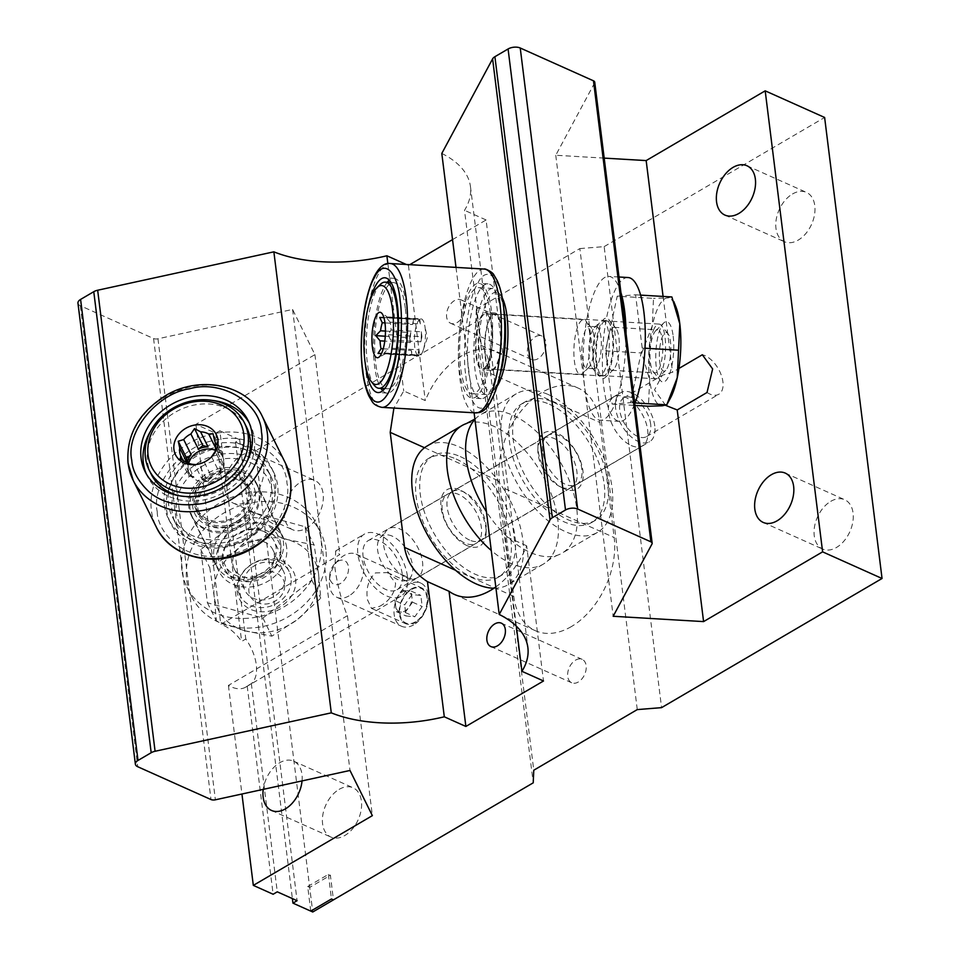 <?xml version="1.0" encoding="UTF-8"?>
<svg xmlns="http://www.w3.org/2000/svg" width="960" height="960" viewBox="0 0 960 960"><rect width="100%" height="100%" fill="white"/><g stroke="black" fill="none" stroke-linecap="round" stroke-linejoin="round"><path stroke-width="0.72" stroke-dasharray="4.8 3.6" d="M575.568 660.132A12.828 8.436 114.1 0 1 582.18 659.364A12.828 8.436 114.1 0 1 586.008 670.02A12.828 8.436 114.1 0 1 578.304 682.008A12.828 8.436 114.1 0 1 571.692 682.776A12.828 8.436 114.1 0 1 567.864 672.12A12.828 8.436 114.1 0 1 575.568 660.132M457.2 322.488A12.828 8.436 -65.9 0 0 464.916 310.5A12.828 8.436 -65.9 0 0 461.088 299.844A12.828 8.436 -65.9 0 0 454.476 300.6A12.828 8.436 -65.9 0 0 446.76 312.588A12.828 8.436 -65.9 0 0 450.6 323.244A12.828 8.436 -65.9 0 0 457.2 322.488M535.296 336.804A12.828 8.436 114.1 0 1 541.908 336.036A12.828 8.436 114.1 0 1 545.736 346.692A12.828 8.436 114.1 0 1 538.032 358.68A12.828 8.436 114.1 0 1 531.42 359.448A12.828 8.436 114.1 0 1 527.592 348.792A12.828 8.436 114.1 0 1 535.296 336.804M379.632 606.336C389.496 600.984 394.824 593.268 395.604 583.164L387.468 572.592L375.468 572.904C368.436 579.528 365.772 588.456 367.452 599.652L371.448 608.364L379.632 606.336M411.336 588.972A19.596 12.888 114.1 0 1 421.428 587.808A19.596 12.888 114.1 0 1 427.296 604.092A19.596 12.888 114.1 0 1 415.5 622.416A19.596 12.888 114.1 0 1 405.408 623.58A19.596 12.888 114.1 0 1 399.552 607.296A19.596 12.888 114.1 0 1 411.336 588.972M442.272 510A28.452 15.756 -120.4 0 1 447.444 494.208A28.452 15.756 -120.4 0 1 467.712 500.808A28.452 15.756 -120.4 0 1 481.392 527.532A28.452 15.756 -120.4 0 1 476.208 543.312A28.452 15.756 -120.4 0 1 455.94 536.712A28.452 15.756 -120.4 0 1 442.272 510M402.204 573.912A28.452 15.756 59.6 0 0 388.536 547.2A28.452 15.756 59.6 0 0 368.256 540.6A28.452 15.756 59.6 0 0 363.084 556.392A28.452 15.756 59.6 0 0 376.752 583.104A28.452 15.756 59.6 0 0 397.032 589.704A28.452 15.756 59.6 0 0 402.204 573.912M347.448 615.672L228.408 685.416A36.024 19.944 59.6 0 0 245.592 687.192A36.024 19.944 59.6 0 0 247.2 686.052L251.34 683.628A36.024 19.944 59.6 0 0 256.284 664.776A36.024 19.944 59.6 0 0 245.784 639.012L241.644 641.436A36.024 19.944 59.6 0 0 220.8 624.336L339.84 554.592L335.7 550.908L334.92 567.516C336.348 580.992 342.852 605.976 347.448 615.672L372.36 815.64M407.412 576.24A36.024 19.944 59.6 0 0 390.096 542.424A36.024 19.944 59.6 0 0 364.44 534.072A36.024 19.944 59.6 0 0 357.888 554.064A36.024 19.944 59.6 0 0 375.192 587.88A36.024 19.944 59.6 0 0 400.848 596.232A36.024 19.944 59.6 0 0 407.412 576.24M654.768 425.952A28.452 15.756 59.6 0 0 641.088 399.24A28.452 15.756 59.6 0 0 620.82 392.64A28.452 15.756 59.6 0 0 615.648 408.432A28.452 15.756 59.6 0 0 629.316 435.144A28.452 15.756 59.6 0 0 649.596 441.744A28.452 15.756 59.6 0 0 654.768 425.952M542.676 451.188A28.452 15.756 -120.4 0 1 547.848 435.396A28.452 15.756 -120.4 0 1 568.116 441.996A28.452 15.756 -120.4 0 1 581.796 468.708A28.452 15.756 -120.4 0 1 576.612 484.5A28.452 15.756 -120.4 0 1 556.344 477.9A28.452 15.756 -120.4 0 1 542.676 451.188M665.616 405.36L654.54 389.892L662.244 375.3L672.516 372.216L678.924 368.472M707.028 392.496A22.476 12.444 59.6 0 0 718.812 394.26A22.476 12.444 59.6 0 0 722.904 381.792A22.476 12.444 59.6 0 0 702.336 354.756M650.652 424.116A22.476 12.444 59.6 0 0 639.852 403.008A22.476 12.444 59.6 0 0 623.844 397.8A22.476 12.444 59.6 0 0 619.752 410.268A22.476 12.444 59.6 0 0 630.552 431.376A22.476 12.444 59.6 0 0 646.572 436.584A22.476 12.444 59.6 0 0 650.652 424.116M188.808 507.144A36.384 30.792 153.7 0 1 215.088 469.848A36.384 30.792 153.7 0 1 256.548 483.336A36.384 30.792 153.7 0 1 259.092 491.82A36.384 30.792 153.7 0 1 232.8 529.104A36.384 30.792 153.7 0 1 191.34 515.616A36.384 30.792 153.7 0 1 188.808 507.144M286.644 547.5A36.384 30.792 -26.3 0 0 284.112 539.016A36.384 30.792 -26.3 0 0 242.652 525.528A36.384 30.792 -26.3 0 0 216.372 562.824A36.384 30.792 -26.3 0 0 218.904 571.296A36.384 30.792 -26.3 0 0 260.364 584.784A36.384 30.792 -26.3 0 0 286.644 547.5M485.46 356.136A27.732 8.112 93.4 0 1 486.876 327.972A27.732 8.112 93.4 0 1 494.808 314.064A27.732 8.112 93.4 0 1 500.904 327.372A27.732 8.112 93.4 0 1 499.488 355.536A27.732 8.112 93.4 0 1 491.544 369.444A27.732 8.112 93.4 0 1 485.46 356.136M612.3 333.936A27.732 8.112 -86.6 0 0 606.216 320.628A27.732 8.112 -86.6 0 0 598.272 334.524A27.732 8.112 -86.6 0 0 596.856 362.688A27.732 8.112 -86.6 0 0 602.952 375.996A27.732 8.112 -86.6 0 0 610.896 362.1A27.732 8.112 -86.6 0 0 612.3 333.936M792.504 193.992A27.012 17.772 114.1 0 1 806.424 192.384A27.012 17.772 114.1 0 1 814.5 214.836A27.012 17.772 114.1 0 1 798.252 240.084A27.012 17.772 114.1 0 1 784.332 241.692A27.012 17.772 114.1 0 1 776.256 219.24A27.012 17.772 114.1 0 1 792.504 193.992M830.784 501.336A27.012 17.772 114.1 0 1 844.704 499.728A27.012 17.772 114.1 0 1 852.78 522.18A27.012 17.772 114.1 0 1 836.532 547.44A27.012 17.772 114.1 0 1 822.612 549.036A27.012 17.772 114.1 0 1 814.536 526.584A27.012 17.772 114.1 0 1 830.784 501.336M300.84 482.028A27.012 17.772 114.1 0 1 314.76 480.42A27.012 17.772 114.1 0 1 322.836 502.872A27.012 17.772 114.1 0 1 306.588 528.132A27.012 17.772 114.1 0 1 292.668 529.728A27.012 17.772 114.1 0 1 284.592 507.288A27.012 17.772 114.1 0 1 300.84 482.028M247.152 501.516A27.012 17.772 -65.9 0 0 263.4 476.256A27.012 17.772 -65.9 0 0 255.324 453.804A27.012 17.772 -65.9 0 0 241.416 455.412A27.012 17.772 -65.9 0 0 225.156 480.66A27.012 17.772 -65.9 0 0 233.244 503.112A27.012 17.772 -65.9 0 0 247.152 501.516M339.12 789.372A27.012 17.772 114.1 0 1 353.04 787.764A27.012 17.772 114.1 0 1 361.116 810.216A27.012 17.772 114.1 0 1 344.868 835.476A27.012 17.772 114.1 0 1 330.948 837.084A27.012 17.772 114.1 0 1 322.872 814.632A27.012 17.772 114.1 0 1 339.12 789.372M302.04 780.912A27.012 17.772 -65.9 0 0 293.604 761.148A27.012 17.772 -65.9 0 0 279.696 762.756A27.012 17.772 -65.9 0 0 263.232 789.372M571.392 626.568A69.876 45.96 114.1 0 1 535.404 630.72A69.876 45.96 114.1 0 1 513.768 596.352L499.428 481.284A69.876 45.96 114.1 0 1 522.684 409.068A69.876 45.96 114.1 0 1 578.196 388.104A69.876 45.96 114.1 0 1 599.832 422.46L614.172 537.528A69.876 45.96 114.1 0 1 571.392 626.568M495.804 586.944A69.876 45.96 -65.9 0 0 526.668 545.808L543.504 680.976M452.532 239.616L486.084 219.96L502.92 355.116A69.876 45.96 -65.9 0 0 497.376 351.9A69.876 45.96 -65.9 0 0 425.28 400.596L403.716 390.936L393.912 408.072M406.284 264.468L408.444 265.44L409.752 264.672M408.444 265.44L425.28 400.596M516.312 626.148L505.104 536.148C507.048 519.408 506.988 503.556 504.948 488.604L490.608 373.536C489.036 359.34 485.952 349.98 481.344 345.456L464.508 210.3A116.988 59.736 -7.1 0 0 470.46 186.624L527.88 647.64M441.804 153.444A116.988 59.736 -7.1 0 1 470.46 186.624M456 267.396L474.108 412.788M663.084 296.436L672.516 372.216M77.952 303.156A8.64 4.416 172.9 0 0 80.316 305.724L153.564 338.52A4.608 2.352 172.9 0 0 157.956 338.784L292.572 309.444L314.928 354.624L195.9 424.368L215.712 433.236L219.852 430.812L245.784 639.012M215.712 433.236L241.644 641.436M247.2 686.052L273.132 894.252M251.34 683.628L277.272 891.828M228.408 685.416L241.944 794.016M195.9 424.368L220.8 624.336M314.928 354.624L339.84 554.592M219.852 430.812L239.652 439.68L235.512 442.104L255.324 450.984L475.8 321.816L476.34 309.216L533.76 770.232M476.34 309.216L579.84 248.58L637.272 709.596M387.864 263.676L403.716 390.936M255.324 450.984L312.744 912L309.684 887.412L330.384 875.28L333.456 899.868M475.8 321.816L533.22 782.832M579.84 248.58L604.152 246.624L661.572 707.64M604.152 246.624L824.628 117.468M604.188 158.112L555.756 155.256L594.564 83.004A4.608 2.352 172.9 0 0 594.732 82.176M555.756 155.256L613.176 616.272M235.512 442.104L292.38 898.596M239.652 439.68L297.084 900.696M292.572 309.444L349.992 770.46M486.084 219.96L464.508 210.3M526.668 545.808L505.104 536.148M481.344 345.456L502.92 355.116M310.764 911.112L307.704 886.524L309.684 887.412M307.704 886.524L328.404 874.392L330.384 875.28M328.404 874.392L331.464 898.98M466.416 423.552A80.328 44.484 -120.4 0 1 494.016 426.36A80.328 44.484 -120.4 0 1 550.524 492.084A80.328 44.484 -120.4 0 1 547.128 561.324A80.328 44.484 -120.4 0 1 543.156 564.216A80.328 44.484 -120.4 0 1 511.092 563.436A80.328 44.484 -120.4 0 1 491.256 550.476M466.944 545.58A32.568 18.036 -120.4 0 1 441.096 507.768A32.568 18.036 -120.4 0 1 460.02 490.008A32.568 18.036 -120.4 0 1 461.544 490.752A32.568 18.036 -120.4 0 1 486.132 532.704A32.568 18.036 -120.4 0 1 466.944 545.58M469.596 540.072A28.236 15.636 -120.4 0 1 449.196 515.556A28.236 15.636 -120.4 0 1 452.316 491.604A28.236 15.636 -120.4 0 1 463.584 491.88A28.236 15.636 -120.4 0 1 464.904 492.528A28.236 15.636 -120.4 0 1 486.228 528.912A28.236 15.636 -120.4 0 1 480.864 540.336A28.236 15.636 -120.4 0 1 469.596 540.072M460.308 456.6A68.868 38.148 -120.4 0 1 510.048 516.384A68.868 38.148 -120.4 0 1 502.44 574.788A68.868 38.148 -120.4 0 1 474.948 574.128A68.868 38.148 -120.4 0 1 425.208 514.356A68.868 38.148 -120.4 0 1 432.816 455.94A68.868 38.148 -120.4 0 1 460.308 456.6M456.168 459.036A68.868 38.148 -120.4 0 1 505.908 518.808A68.868 38.148 -120.4 0 1 498.3 577.224A68.868 38.148 -120.4 0 1 470.808 576.564A68.868 38.148 -120.4 0 1 421.068 516.78A68.868 38.148 -120.4 0 1 428.676 458.376A68.868 38.148 -120.4 0 1 456.168 459.036M427.02 446.064A80.328 44.484 -120.4 0 1 459.084 446.832A80.328 44.484 -120.4 0 1 517.104 516.552A80.328 44.484 -120.4 0 1 508.224 584.676A80.328 44.484 -120.4 0 1 493.968 588.228M474.924 419.376A80.328 44.484 -120.4 0 1 476.928 417.384A80.328 44.484 -120.4 0 1 480.9 414.504A80.328 44.484 -120.4 0 1 512.964 415.272A80.328 44.484 -120.4 0 1 570.972 484.992A80.328 44.484 -120.4 0 1 562.104 553.116A80.328 44.484 -120.4 0 1 557.652 555.168A80.328 44.484 -120.4 0 1 530.04 552.348A80.328 44.484 -120.4 0 1 486.42 511.668M548.316 394.56A80.328 44.484 -120.4 0 1 606.324 464.28A80.328 44.484 -120.4 0 1 597.456 532.404A80.328 44.484 -120.4 0 1 565.392 531.636A80.328 44.484 -120.4 0 1 507.372 461.916A80.328 44.484 -120.4 0 1 516.252 393.792A80.328 44.484 -120.4 0 1 548.316 394.56M553.26 402.156A68.868 38.148 -120.4 0 1 603 461.928A68.868 38.148 -120.4 0 1 595.392 520.344A68.868 38.148 -120.4 0 1 567.9 519.684A68.868 38.148 -120.4 0 1 518.16 459.9A68.868 38.148 -120.4 0 1 525.768 401.496A68.868 38.148 -120.4 0 1 553.26 402.156M549.528 404.328A68.868 38.148 -120.4 0 1 599.268 464.112A68.868 38.148 -120.4 0 1 591.66 522.516A68.868 38.148 -120.4 0 1 564.168 521.856A68.868 38.148 -120.4 0 1 514.428 462.084A68.868 38.148 -120.4 0 1 522.036 403.668A68.868 38.148 -120.4 0 1 549.528 404.328M564.036 488.7A32.568 18.036 -120.4 0 1 562.512 487.956A32.568 18.036 -120.4 0 1 537.936 446.004A32.568 18.036 -120.4 0 1 557.112 433.128A32.568 18.036 -120.4 0 1 582.96 470.94A32.568 18.036 -120.4 0 1 564.036 488.7M560.472 486.828A28.236 15.636 -120.4 0 1 559.152 486.192A28.236 15.636 -120.4 0 1 537.84 449.796A28.236 15.636 -120.4 0 1 543.192 438.372A28.236 15.636 -120.4 0 1 554.472 438.636A28.236 15.636 -120.4 0 1 574.86 463.152A28.236 15.636 -120.4 0 1 571.74 487.104A28.236 15.636 -120.4 0 1 560.472 486.828M631.188 445.512A28.368 15.708 59.6 0 0 642.504 445.788A28.368 15.708 59.6 0 0 647.676 430.044A28.368 15.708 59.6 0 0 625.152 397.116A28.368 15.708 59.6 0 0 613.836 396.84A28.368 15.708 59.6 0 0 608.676 412.584A28.368 15.708 59.6 0 0 631.188 445.512M392.376 536.196A25.404 14.064 59.6 0 0 380.28 537.576A25.404 14.064 59.6 0 0 377.616 550.056A25.404 14.064 59.6 0 0 397.776 579.54A25.404 14.064 59.6 0 0 405.54 580.704A25.404 14.064 59.6 0 0 412.536 565.692A25.404 14.064 59.6 0 0 392.376 536.196M406.032 577.416A28.368 15.708 59.6 0 0 414.708 578.712A28.368 15.708 59.6 0 0 417.36 577.692A28.368 15.708 59.6 0 0 420.492 553.632A28.368 15.708 59.6 0 0 400.008 529.02A28.368 15.708 59.6 0 0 388.68 528.744A28.368 15.708 59.6 0 0 386.496 530.556A28.368 15.708 59.6 0 0 386.448 555.108A28.368 15.708 59.6 0 0 406.032 577.416M394.968 600.552L395.664 606.096A11.256 7.404 -65.9 0 0 400.74 612.048A11.256 7.404 -65.9 0 0 408.828 607.308A11.256 7.404 -65.9 0 0 411.84 596.616A11.256 7.404 -65.9 0 0 406.752 590.676L411.144 591.072L412.524 602.172L405.132 612.444L396.36 611.64L395.664 606.096A11.256 7.404 114.1 0 1 398.676 595.404L402.372 590.268L406.752 590.676A11.256 7.404 -65.9 0 0 398.676 595.404L394.968 600.552L404.652 604.884L412.044 594.6L420.816 595.404L422.196 606.504L414.804 616.776L406.032 615.972L404.652 604.884M337.764 561.372A12.948 8.52 114.1 0 1 348.444 566.964A12.948 8.52 114.1 0 1 340.512 583.464A12.948 8.52 114.1 0 1 329.772 575.136A12.948 8.52 114.1 0 1 334.932 563.616A12.948 8.52 114.1 0 1 337.764 561.372M348.996 595.872A23.628 15.54 114.1 0 1 336.816 597.276A23.628 15.54 114.1 0 1 329.388 580.668A23.628 15.54 114.1 0 1 338.808 559.644A23.628 15.54 114.1 0 1 343.968 555.54A23.628 15.54 114.1 0 1 356.136 554.136A23.628 15.54 114.1 0 1 363.204 573.78A23.628 15.54 114.1 0 1 348.996 595.872M413.664 624.84A23.628 15.54 114.1 0 1 401.484 626.232A23.628 15.54 114.1 0 1 394.428 606.6A23.628 15.54 114.1 0 1 408.636 584.508A23.628 15.54 114.1 0 1 420.804 583.104A23.628 15.54 114.1 0 1 427.872 602.748A23.628 15.54 114.1 0 1 413.664 624.84M415.428 621.816A18.9 12.432 114.1 0 1 399.84 613.644A18.9 12.432 114.1 0 1 411.42 589.56A18.9 12.432 114.1 0 1 427.008 597.732A18.9 12.432 114.1 0 1 415.428 621.816M402.372 590.268L412.044 594.6M396.36 611.64L406.032 615.972M405.132 612.444L414.804 616.776M412.524 602.172L422.196 606.504M411.144 591.072L420.816 595.404M596.16 363.996A30.252 8.856 -86.6 0 0 605.592 377.232A30.252 8.856 -86.6 0 0 613.008 332.628A30.252 8.856 -86.6 0 0 608.976 319.716A30.252 8.856 -86.6 0 0 598.68 329.4A30.252 8.856 -86.6 0 0 596.16 363.996M606.924 359.964A21.528 6.3 -86.6 0 0 611.652 370.296A21.528 6.3 -86.6 0 0 613.632 369.372A21.528 6.3 -86.6 0 0 618.912 337.644A21.528 6.3 -86.6 0 0 616.044 328.464A21.528 6.3 -86.6 0 0 614.184 327.312A21.528 6.3 -86.6 0 0 608.016 338.1A21.528 6.3 -86.6 0 0 606.924 359.964M673.176 336.168A30.252 8.856 93.4 0 1 670.644 370.776A30.252 8.856 93.4 0 1 660.348 380.448A30.252 8.856 93.4 0 1 656.328 367.548A30.252 8.856 93.4 0 1 663.744 322.944A30.252 8.856 93.4 0 1 673.176 336.168M662.412 340.2A21.528 6.3 93.4 0 1 661.308 362.064A21.528 6.3 93.4 0 1 655.152 372.852A21.528 6.3 93.4 0 1 653.292 371.712A21.528 6.3 93.4 0 1 650.424 362.532A21.528 6.3 93.4 0 1 655.692 330.792A21.528 6.3 93.4 0 1 657.684 329.88A21.528 6.3 93.4 0 1 662.412 340.2M628.068 277.536A72.036 21.084 -86.6 0 0 607.452 313.644A72.036 21.084 -86.6 0 0 603.78 386.796A72.036 21.084 -86.6 0 0 619.596 421.368A72.036 21.084 -86.6 0 0 634.776 403.692M626.04 333.54A72.036 21.084 93.4 0 1 600.348 420.228A72.036 21.084 93.4 0 1 584.52 385.656A72.036 21.084 93.4 0 1 588.192 312.516A72.036 21.084 93.4 0 1 608.82 276.396A72.036 21.084 93.4 0 1 620.952 292.644M617.208 296.208L635.568 294.816L642.192 348.048L630.468 402.684L612.108 404.076L605.472 350.844L617.208 296.208L653.508 298.356L652.26 325.932L641.784 352.98L649.704 379.872L648.42 406.212M605.472 350.844L641.784 352.98M612.108 404.076L634.992 405.42M630.468 402.684L635.064 402.948M642.192 348.048L645.012 348.216M635.568 294.816L640.596 295.116M671.868 296.952L667.296 297.924L653.508 298.356M670.428 398.088A54.036 15.816 93.4 0 1 662.196 405.792A54.036 15.816 93.4 0 1 649.704 379.872A54.036 15.816 93.4 0 1 652.26 325.932A54.036 15.816 93.4 0 1 667.296 297.924A54.036 15.816 93.4 0 1 675.816 306.612M222.276 561.528A30.252 25.608 -26.3 0 0 254.724 580.98A30.252 25.608 -26.3 0 0 280.728 548.784A30.252 25.608 -26.3 0 0 248.292 529.344A30.252 25.608 -26.3 0 0 222.276 561.528M232.776 563.856A21.528 18.228 -26.3 0 0 234.276 568.872A21.528 18.228 -26.3 0 0 258.804 576.852A21.528 18.228 -26.3 0 0 274.356 554.796A21.528 18.228 -26.3 0 0 272.856 549.78A21.528 18.228 -26.3 0 0 248.328 541.8A21.528 18.228 -26.3 0 0 232.776 563.856M295.62 578.868A30.252 25.608 153.7 0 1 269.604 611.052A30.252 25.608 153.7 0 1 237.168 591.6A30.252 25.608 153.7 0 1 263.172 559.416A30.252 25.608 153.7 0 1 295.62 578.868M285.12 576.54A21.528 18.228 153.7 0 1 269.568 598.596A21.528 18.228 153.7 0 1 245.04 590.616A21.528 18.228 153.7 0 1 243.54 585.6A21.528 18.228 153.7 0 1 259.092 563.544A21.528 18.228 153.7 0 1 283.62 571.524A21.528 18.228 153.7 0 1 285.12 576.54M325.848 549.612A72.036 60.984 -26.3 0 0 320.832 532.824A72.036 60.984 -26.3 0 0 238.74 506.112A72.036 60.984 -26.3 0 0 186.684 579.948A72.036 60.984 -26.3 0 0 191.7 596.736A72.036 60.984 -26.3 0 0 273.804 623.448A72.036 60.984 -26.3 0 0 325.848 549.612M181.92 570.324A72.036 60.984 153.7 0 1 233.976 496.488A72.036 60.984 153.7 0 1 316.068 523.2A72.036 60.984 153.7 0 1 321.084 539.988A72.036 60.984 153.7 0 1 269.04 613.824A72.036 60.984 153.7 0 1 186.936 587.112A72.036 60.984 153.7 0 1 181.92 570.324M249.636 511.548L305.136 526.788L311.772 580.02L262.896 618.012L207.396 602.772L200.772 549.54L249.636 511.548L258.624 529.692L235.32 550.992L209.748 567.684L214.2 596.604L216.384 620.928L245.268 630.852L271.884 636.168L297.456 619.476L320.76 598.176L318.576 573.864L314.124 544.944L287.508 539.616L258.624 529.692M200.772 549.54L209.748 567.684M207.396 602.772L216.384 620.928M262.896 618.012L271.884 636.168M311.772 580.02L320.76 598.176M305.136 526.788L314.124 544.944M245.268 630.852A54.036 45.744 153.7 0 1 214.2 596.604A54.036 45.744 153.7 0 1 235.32 550.992A54.036 45.744 153.7 0 1 287.508 539.616A54.036 45.744 153.7 0 1 318.576 573.864A54.036 45.744 153.7 0 1 297.456 619.476A54.036 45.744 153.7 0 1 245.268 630.852M589.212 358.656A21.036 6.156 93.4 0 1 592.836 329.808A21.036 6.156 93.4 0 1 594.372 327.648A21.036 6.156 93.4 0 1 596.316 326.748A21.036 6.156 93.4 0 1 600.936 336.852A21.036 6.156 93.4 0 1 597.312 365.7A21.036 6.156 93.4 0 1 593.832 368.748A21.036 6.156 93.4 0 1 592.02 367.632A21.036 6.156 93.4 0 1 589.212 358.656M598.236 324.732A27.396 8.016 -86.6 0 0 593.004 351.084A27.396 8.016 -86.6 0 0 597.156 374.004A27.396 8.016 -86.6 0 0 599.532 375.456A27.396 8.016 -86.6 0 0 604.056 371.484A27.396 8.016 -86.6 0 0 609.276 340.968A27.396 8.016 -86.6 0 0 602.76 320.76A27.396 8.016 -86.6 0 0 600.228 321.936A27.396 8.016 -86.6 0 0 598.236 324.732M654.492 328.056A27.396 8.016 -86.6 0 0 649.272 358.572A27.396 8.016 -86.6 0 0 655.8 378.768A27.396 8.016 -86.6 0 0 658.32 377.604A27.396 8.016 -86.6 0 0 660.324 374.796A27.396 8.016 -86.6 0 0 665.556 348.456A27.396 8.016 -86.6 0 0 661.392 325.536A27.396 8.016 -86.6 0 0 659.016 324.084A27.396 8.016 -86.6 0 0 654.492 328.056M663.036 335.376A19.344 5.664 -86.6 0 0 659.496 359.748A19.344 5.664 -86.6 0 0 665.736 370.356A19.344 5.664 -86.6 0 0 667.152 368.376A19.344 5.664 -86.6 0 0 670.848 349.776A19.344 5.664 -86.6 0 0 667.908 333.6A19.344 5.664 -86.6 0 0 663.036 335.376M380.34 284.4A53.16 15.564 -86.6 0 0 367.32 362.772A53.16 15.564 -86.6 0 0 374.388 385.452M405.312 308.136A53.16 15.564 -86.6 0 0 393.636 282.636A53.16 15.564 -86.6 0 0 378.42 309.276A53.16 15.564 -86.6 0 0 375.708 363.264A53.16 15.564 -86.6 0 0 387.384 388.776A53.16 15.564 -86.6 0 0 402.6 362.124A53.16 15.564 -86.6 0 0 405.312 308.136M383.244 348.804L411.288 350.448A18.588 5.436 -86.6 0 0 413.616 355.272L383.388 353.496A18.588 5.436 -86.6 0 0 384.492 353.964A18.588 5.436 -86.6 0 0 385.476 353.736A18.588 5.436 -86.6 0 0 386.088 353.292L384.144 352.944L388.896 348.072A18.588 5.436 -86.6 0 0 390.624 340.032L388.056 334.728L391.092 330A18.588 5.436 93.4 0 0 390.768 325.776A18.588 5.436 93.4 0 0 390.12 322.164L420.348 323.94A18.588 5.436 -86.6 0 0 418.02 319.116L387.792 317.34A18.588 5.436 93.4 0 0 387.624 317.208L381.18 312.708M387.252 282.252A57.492 16.824 -86.6 0 0 374.508 365.508A57.492 16.824 -86.6 0 0 380.988 388.404M382.716 390.696A57.492 16.824 -86.6 0 0 387.132 393.096A57.492 16.824 -86.6 0 0 403.584 364.272A57.492 16.824 -86.6 0 0 406.512 305.904A57.492 16.824 -86.6 0 0 393.888 278.316A57.492 16.824 -86.6 0 0 389.22 280.188M421.032 318.888A18.588 5.436 93.4 0 1 424.692 325.176A18.588 5.436 93.4 0 1 423.216 350.172A18.588 5.436 93.4 0 1 421.92 353.292A18.588 5.436 93.4 0 1 418.848 355.992A18.588 5.436 93.4 0 1 414.42 342.288A18.588 5.436 93.4 0 1 417.972 321.576A18.588 5.436 93.4 0 1 421.032 318.888L386.688 316.86A18.588 5.436 93.4 0 0 385.092 317.544L415.308 319.32A18.588 5.436 -86.6 0 0 413.844 321.336A18.588 5.436 -86.6 0 0 412.512 324.528L384.984 322.908M386.688 316.86A18.588 5.436 93.4 0 1 387.624 317.208M390.624 340.032L420.84 341.808A18.588 5.436 -86.6 0 0 421.32 331.776L391.092 330M386.088 353.292L416.316 355.068A18.588 5.436 -86.6 0 0 417.792 353.052A18.588 5.436 -86.6 0 0 419.112 349.86L388.896 348.072M459.504 370.512A57.492 16.824 -86.6 0 0 472.128 398.1A57.492 16.824 -86.6 0 0 488.58 369.276A57.492 16.824 -86.6 0 0 491.508 310.908A57.492 16.824 -86.6 0 0 478.884 283.32A57.492 16.824 -86.6 0 0 462.432 312.144A57.492 16.824 -86.6 0 0 459.504 370.512M468.576 371.052A57.492 16.824 -86.6 0 0 481.2 398.628A57.492 16.824 -86.6 0 0 497.664 369.816A57.492 16.824 -86.6 0 0 500.592 311.436A57.492 16.824 -86.6 0 0 487.968 283.86A57.492 16.824 -86.6 0 0 471.504 312.672A57.492 16.824 -86.6 0 0 468.576 371.052M503.916 309.696A53.16 15.564 -86.6 0 0 497.472 291.3A53.16 15.564 -86.6 0 0 492.864 288.48A53.16 15.564 -86.6 0 0 477.648 315.132A53.16 15.564 -86.6 0 0 474.936 369.108A53.16 15.564 -86.6 0 0 486.612 394.62A53.16 15.564 -86.6 0 0 491.52 392.352A53.16 15.564 -86.6 0 0 500.088 374.844M490.308 313.152A53.16 15.564 -86.6 0 0 478.632 287.64A53.16 15.564 -86.6 0 0 463.416 314.292A53.16 15.564 -86.6 0 0 460.704 368.268A53.16 15.564 -86.6 0 0 472.38 393.78A53.16 15.564 -86.6 0 0 487.596 367.128A53.16 15.564 -86.6 0 0 490.308 313.152M502.308 297.96A49.56 14.508 -86.6 0 0 500.388 294.912A49.56 14.508 -86.6 0 0 483.516 310.764A49.56 14.508 -86.6 0 0 479.376 367.452A49.56 14.508 -86.6 0 0 494.832 389.112A49.56 14.508 -86.6 0 0 497.1 386.304M476.076 356.16A28.812 8.436 -86.6 0 0 482.412 369.984A28.812 8.436 -86.6 0 0 490.656 355.536A28.812 8.436 -86.6 0 0 492.12 326.28A28.812 8.436 -86.6 0 0 485.796 312.456A28.812 8.436 -86.6 0 0 477.54 326.892A28.812 8.436 -86.6 0 0 476.076 356.16M485.16 356.688A28.812 8.436 -86.6 0 0 491.484 370.512A28.812 8.436 -86.6 0 0 499.728 356.076A28.812 8.436 -86.6 0 0 501.204 326.808A28.812 8.436 -86.6 0 0 494.868 312.984A28.812 8.436 -86.6 0 0 486.624 327.432A28.812 8.436 -86.6 0 0 485.16 356.688M589.644 332.796A27.372 8.016 -86.6 0 0 586.008 321.108A27.372 8.016 -86.6 0 0 583.632 319.656A27.372 8.016 -86.6 0 0 575.796 333.384A27.372 8.016 -86.6 0 0 574.404 361.176A27.372 8.016 -86.6 0 0 580.416 374.316A27.372 8.016 -86.6 0 0 582.936 373.14A27.372 8.016 -86.6 0 0 589.644 332.796M491.724 327.024A27.372 8.016 -86.6 0 0 485.712 313.884A27.372 8.016 -86.6 0 0 477.876 327.612A27.372 8.016 -86.6 0 0 476.484 355.404A27.372 8.016 -86.6 0 0 482.496 368.544A27.372 8.016 -86.6 0 0 490.332 354.816A27.372 8.016 -86.6 0 0 491.724 327.024M593.928 336.432A21.036 6.156 -86.6 0 0 591.132 327.456A21.036 6.156 -86.6 0 0 589.308 326.34A21.036 6.156 -86.6 0 0 583.296 336.888A21.036 6.156 -86.6 0 0 582.216 358.248A21.036 6.156 -86.6 0 0 586.836 368.34A21.036 6.156 -86.6 0 0 588.78 367.44A21.036 6.156 -86.6 0 0 593.928 336.432M390.12 322.164L385.848 316.992L387.792 317.34M368.592 305.58A57.492 16.824 -86.6 0 0 365.196 363.048M385.464 331.08L410.784 332.58A18.588 5.436 -86.6 0 0 410.316 342.612L384.78 341.112M410.316 342.612L409.692 337.656L385.284 336.216M410.784 332.58L409.692 337.656M412.512 324.528L413.604 319.452L383.94 317.7M415.308 319.32L413.604 319.452M418.02 319.116L385.848 316.992M420.348 323.94L419.724 318.984M421.32 331.776L421.932 336.732L388.056 334.728M420.84 341.808L421.932 336.732M419.112 349.86L418.02 354.936L384.144 352.944M416.316 355.068L418.02 354.936M413.616 355.272L378.024 353.412M411.288 350.448L411.912 355.404M248.448 491.64A27.372 23.172 153.7 0 1 228.672 519.696A27.372 23.172 153.7 0 1 197.472 509.544A27.372 23.172 153.7 0 1 195.564 503.16A27.372 23.172 153.7 0 1 215.34 475.104A27.372 23.172 153.7 0 1 246.54 485.256A27.372 23.172 153.7 0 1 248.448 491.64M197.808 507.696A27.372 23.172 -26.3 0 0 199.716 514.08A27.372 23.172 -26.3 0 0 230.916 524.232A27.372 23.172 -26.3 0 0 250.692 496.176A27.372 23.172 -26.3 0 0 248.784 489.792A27.372 23.172 -26.3 0 0 217.584 479.64A27.372 23.172 -26.3 0 0 197.808 507.696M252.084 495.876A28.812 24.396 -26.3 0 0 250.08 489.156A28.812 24.396 -26.3 0 0 217.236 478.476A28.812 24.396 -26.3 0 0 196.416 508.008A28.812 24.396 -26.3 0 0 198.432 514.716A28.812 24.396 -26.3 0 0 231.264 525.408A28.812 24.396 -26.3 0 0 252.084 495.876M194.172 503.472A28.812 24.396 153.7 0 1 214.992 473.94A28.812 24.396 153.7 0 1 247.836 484.62A28.812 24.396 153.7 0 1 249.84 491.34A28.812 24.396 153.7 0 1 229.02 520.872A28.812 24.396 153.7 0 1 196.176 510.18A28.812 24.396 153.7 0 1 194.172 503.472M291.072 577.896A27.3 23.112 -26.3 0 0 289.164 571.524A27.3 23.112 -26.3 0 0 258.048 561.408A27.3 23.112 -26.3 0 0 238.32 589.392A27.3 23.112 -26.3 0 0 240.228 595.752A27.3 23.112 -26.3 0 0 271.344 605.88A27.3 23.112 -26.3 0 0 291.072 577.896M223.392 559.248A27.3 23.112 153.7 0 1 243.12 531.252A27.3 23.112 153.7 0 1 274.248 541.38A27.3 23.112 153.7 0 1 276.144 547.74A27.3 23.112 153.7 0 1 256.416 575.724A27.3 23.112 153.7 0 1 225.3 565.608A27.3 23.112 153.7 0 1 223.392 559.248M284.604 583.98A18.456 15.624 -26.3 0 0 264.816 572.112A18.456 15.624 -26.3 0 0 248.952 591.744A18.456 15.624 -26.3 0 0 268.74 603.612A18.456 15.624 -26.3 0 0 284.604 583.98M246.504 427.044A53.16 45.012 -26.3 0 0 185.916 407.328A53.16 45.012 -26.3 0 0 147.504 461.82A53.16 45.012 -26.3 0 0 151.2 474.204M204.396 462.372L211.872 477.48A18.588 15.732 -26.3 0 1 207.084 479.124A18.588 15.732 -26.3 0 1 202.164 479.592L194.688 464.484L204.396 462.372A18.588 15.732 -26.3 0 0 210.648 457.836A18.588 15.732 -26.3 0 0 211.212 457.224M146.28 473.82A57.492 48.66 -26.3 0 0 147.336 476.124A57.492 48.66 -26.3 0 0 212.844 497.436A57.492 48.66 -26.3 0 0 254.376 438.516A57.492 48.66 -26.3 0 0 250.38 425.124A57.492 48.66 -26.3 0 0 249.18 422.892M214.548 440.448L222.024 455.556A18.588 15.732 -26.3 0 0 221.772 455.028A18.588 15.732 -26.3 0 0 216.24 449.184L215.58 447.852M211.584 456.78L219.072 471.888A18.588 15.732 -26.3 0 0 222.996 463.392L215.52 448.296M215.424 450.336A18.588 15.732 153.7 0 1 222.792 457.092A18.588 15.732 153.7 0 1 208.116 481.188A18.588 15.732 153.7 0 1 189.48 473.58A18.588 15.732 153.7 0 1 188.676 463.284M164.352 505.212A57.492 48.66 -26.3 0 0 168.36 518.604A57.492 48.66 -26.3 0 0 233.868 539.916A57.492 48.66 -26.3 0 0 275.412 480.996A57.492 48.66 -26.3 0 0 271.404 467.604A57.492 48.66 -26.3 0 0 205.884 446.292A57.492 48.66 -26.3 0 0 164.352 505.212M166.596 509.748A57.492 48.66 -26.3 0 0 170.604 523.14A57.492 48.66 -26.3 0 0 236.124 544.452A57.492 48.66 -26.3 0 0 277.656 485.544A57.492 48.66 -26.3 0 0 273.648 472.14A57.492 48.66 -26.3 0 0 208.128 450.828A57.492 48.66 -26.3 0 0 166.596 509.748M274.752 489.024A53.16 45.012 -26.3 0 0 271.056 476.64A53.16 45.012 -26.3 0 0 210.456 456.924A53.16 45.012 -26.3 0 0 172.056 511.416A53.16 45.012 -26.3 0 0 175.752 523.8A53.16 45.012 -26.3 0 0 236.34 543.516A53.16 45.012 -26.3 0 0 274.752 489.024M271.236 481.908A53.16 45.012 -26.3 0 0 267.528 469.524A53.16 45.012 -26.3 0 0 206.94 449.808A53.16 45.012 -26.3 0 0 168.528 504.3A53.16 45.012 -26.3 0 0 172.236 516.684A53.16 45.012 -26.3 0 0 232.824 536.4A53.16 45.012 -26.3 0 0 271.236 481.908M272.124 491.508A49.56 41.952 -26.3 0 0 218.988 459.648A49.56 41.952 -26.3 0 0 176.376 512.376A49.56 41.952 -26.3 0 0 229.524 544.224A49.56 41.952 -26.3 0 0 272.124 491.508M255.264 492.648A32.424 27.444 -26.3 0 0 220.5 471.816A32.424 27.444 -26.3 0 0 192.636 506.304A32.424 27.444 -26.3 0 0 227.388 527.136A32.424 27.444 -26.3 0 0 255.264 492.648M259.584 493.62A36.024 30.492 -26.3 0 0 257.076 485.22A36.024 30.492 -26.3 0 0 220.968 470.46A36.024 30.492 -26.3 0 0 190.008 508.776A36.024 30.492 -26.3 0 0 192.516 517.176A36.024 30.492 -26.3 0 0 228.624 531.936A36.024 30.492 -26.3 0 0 259.584 493.62M213.828 556.896A36.024 30.492 -26.3 0 0 216.336 565.296A36.024 30.492 -26.3 0 0 252.444 580.056A36.024 30.492 -26.3 0 0 283.404 541.728A36.024 30.492 -26.3 0 0 280.896 533.34A36.024 30.492 -26.3 0 0 244.788 518.58A36.024 30.492 -26.3 0 0 213.828 556.896M280.776 544.212A32.424 27.444 -26.3 0 0 246.024 523.368A32.424 27.444 -26.3 0 0 218.148 557.856A32.424 27.444 -26.3 0 0 252.912 578.7A32.424 27.444 -26.3 0 0 280.776 544.212M178.536 495.624A53.16 45.012 -26.3 0 0 246.96 461.76M212.436 400.428A57.492 48.66 -26.3 0 0 150.708 430.98M183.012 460.488L188.208 470.976A18.588 15.732 -26.3 0 0 188.46 471.516A18.588 15.732 -26.3 0 0 193.992 477.348L186.516 462.252M187.308 462.684A18.588 15.732 -26.3 0 0 187.236 463.14L186.888 462.456M216.24 449.184L221.4 450.612L213.024 433.668M222.024 455.556L221.4 450.612M222.996 463.392L223.62 468.348L215.232 451.416M219.072 471.888L223.62 468.348M211.872 477.48L207.324 481.02L198.948 464.088M202.164 479.592L207.324 481.02M193.992 477.348L188.82 475.932L180.444 459M188.208 470.976L188.82 475.932M455.58 570.288L513.768 596.352M153.564 338.52L210.984 799.536M80.316 305.724L137.748 766.74M594.564 83.004L651.984 544.02M157.956 338.784L215.388 799.8M424.524 447.732L499.428 481.284M504.948 488.604L614.172 537.528M490.608 373.536L599.832 422.46M390.348 263.532A72.036 21.084 -86.6 0 0 369.72 299.64A72.036 21.084 -86.6 0 0 366.048 372.792A72.036 21.084 -86.6 0 0 381.876 407.364M484.14 269.052A72.036 21.084 -86.6 0 0 463.512 305.172A72.036 21.084 -86.6 0 0 459.852 378.324A72.036 21.084 -86.6 0 0 475.668 412.884M465.888 376.056C467.22 394.212 477.78 423.516 491.724 398.532C505.452 371.988 506.112 321.792 503.28 306.432C500.58 276.54 486.372 264.168 477.444 283.956C467.88 298.62 461.52 349.272 465.888 376.056M285.528 463.344A72.036 60.984 -26.3 0 0 203.436 436.644A72.036 60.984 -26.3 0 0 151.392 510.468A72.036 60.984 -26.3 0 0 156.408 527.256M157.272 511.776C156.756 529.104 181.164 564.612 229.26 554.928C277.164 543.684 291.672 499.692 286.98 483.504C286.344 454.524 246.756 430.8 214.992 440.352C182.58 444.78 150.84 484.068 157.272 511.776M262.332 416.46A72.036 60.984 -26.3 0 0 180.228 389.76A72.036 60.984 -26.3 0 0 128.184 463.584M582.18 659.364L501.36 623.172M541.908 336.036L461.088 299.844M387.468 572.592L421.428 587.808M368.256 540.6L447.444 494.208M335.7 550.908L364.44 534.072M547.848 435.396L620.82 392.64M623.844 397.8L662.244 375.3M284.112 539.016L256.548 483.336M606.216 320.628L494.808 314.064M746.988 165.768L806.424 192.384M785.28 473.112L844.704 499.728M255.324 453.804L314.76 480.42M293.604 761.148L353.04 787.764M454.584 594.516L535.404 630.72M497.376 351.9L578.196 388.104M271.524 810.456L330.948 837.084M233.244 503.112L292.668 529.728M763.188 522.42L822.612 549.036M724.908 215.076L784.332 241.692M602.952 375.996L491.544 369.444M218.904 571.296L191.34 515.616M646.572 436.584L718.812 394.26M576.612 484.5L649.596 441.744M245.592 687.192L400.848 596.232M397.032 589.704L476.208 543.312M371.448 608.364L405.408 623.58M531.42 359.448L450.6 323.244M571.692 682.776L490.872 646.572M547.128 561.324L552.084 557.724L557.652 555.168M502.44 574.788L498.3 577.224M543.156 564.216L508.224 584.676M476.928 417.384L474.888 419.052M597.456 532.404L562.104 553.116M595.392 520.344L591.66 522.516M559.152 486.192L562.512 487.956M537.84 449.796L537.936 446.004M543.192 438.372L452.316 491.604M571.74 487.104L480.864 540.336M525.768 401.496L522.036 403.668M516.252 393.792L480.9 414.504M432.816 455.94L428.676 458.376M464.904 492.528L461.544 490.752M486.228 528.912L486.132 532.704M405.54 580.704L414.708 578.712M642.504 445.788L417.36 577.692M613.836 396.84L388.68 528.744M380.28 537.576L386.496 530.556M329.772 575.136L329.388 580.668M334.932 563.616L338.808 559.644M336.816 597.276L401.484 626.232M356.136 554.136L420.804 583.104M613.632 369.372L605.592 377.232M653.292 371.712L660.348 380.448M611.652 370.296L655.152 372.852M618.996 276.996L608.82 276.396M619.596 421.368L600.348 420.228M614.184 327.312L657.684 329.88M655.692 330.792L663.744 322.944M616.044 328.464L608.976 319.716M234.276 568.872L245.04 590.616M320.832 532.824L316.068 523.2M191.7 596.736L186.936 587.112M272.856 549.78L283.62 571.524M592.02 367.632L597.156 374.004M655.8 378.768L599.532 375.456M665.736 370.356L658.32 377.604M393.636 282.636L390.948 282.468M385.476 353.736L378.54 357.444M387.132 393.096L378.048 392.556M423.216 350.172L427.296 337.872L424.692 325.176M481.2 398.628L472.128 398.1M492.864 288.48L478.632 287.64M500.388 294.912L497.472 291.3M491.484 370.512L482.412 369.984M583.632 319.656L485.712 313.884M591.132 327.456L586.008 321.108M596.316 326.748L589.308 326.34M387.384 388.776L384.696 388.62M393.888 278.316L384.816 277.776M418.848 355.992L384.492 353.964M487.968 283.86L478.884 283.32M486.612 394.62L472.38 393.78M494.832 389.112L491.52 392.352M494.868 312.984L485.796 312.456M580.416 374.316L482.496 368.544M588.78 367.44L582.936 373.14M593.832 368.748L586.836 368.34M667.908 333.6L661.392 325.536M659.016 324.084L602.76 320.76M594.372 327.648L600.228 321.936M199.716 514.08L197.472 509.544M250.08 489.156L247.836 484.62M248.784 489.792L246.54 485.256M198.432 514.716L196.176 510.18M289.164 571.524L274.248 541.38M210.648 457.836L211.86 456.564M197.028 464.424L195.684 464.568M147.336 476.124L145.08 471.588M222.792 457.092L221.772 455.028M170.604 523.14L168.36 518.604M271.056 476.64L267.528 469.524M216.336 565.296L192.516 517.176M250.38 425.124L248.136 420.588M189.48 473.58L188.46 471.516M273.648 472.14L271.404 467.604M175.752 523.8L172.236 516.684M280.896 533.34L257.076 485.22M240.228 595.752L225.3 565.608"/><path stroke-width="1.44" d="M497.472 645.816A12.828 8.436 -65.9 0 0 505.188 633.828A12.828 8.436 -65.9 0 0 501.36 623.172A12.828 8.436 -65.9 0 0 494.748 623.928A12.828 8.436 -65.9 0 0 487.032 635.916A12.828 8.436 -65.9 0 0 490.872 646.572A12.828 8.436 -65.9 0 0 497.472 645.816M678.924 368.472L702.336 354.756L712.644 368.964L707.028 392.496L677.22 409.956L703.584 621.6L613.176 616.272L651.984 544.02A4.608 2.352 172.9 0 0 652.152 543.192A4.608 2.352 172.9 0 0 650.892 541.824L577.656 509.016A8.64 4.416 172.9 0 0 565.5 509.988L552.324 517.716A8.64 4.416 172.9 0 0 550.02 519.888L499.224 614.46A116.988 59.736 -7.1 0 1 527.88 647.64A116.988 59.736 -7.1 0 1 521.928 671.316L516.312 626.148M738.816 213.468A27.012 17.772 -65.9 0 0 755.076 188.22A27.012 17.772 -65.9 0 0 746.988 165.768A27.012 17.772 -65.9 0 0 733.08 167.364A27.012 17.772 -65.9 0 0 716.832 192.624A27.012 17.772 -65.9 0 0 724.908 215.076A27.012 17.772 -65.9 0 0 738.816 213.468M777.108 520.812A27.012 17.772 -65.9 0 0 793.356 495.564A27.012 17.772 -65.9 0 0 785.28 473.112A27.012 17.772 -65.9 0 0 771.36 474.708A27.012 17.772 -65.9 0 0 755.112 499.968A27.012 17.772 -65.9 0 0 763.188 522.42A27.012 17.772 -65.9 0 0 777.108 520.812M263.232 789.372A27.012 17.772 -65.9 0 0 271.524 810.456A27.012 17.772 -65.9 0 0 285.432 808.86A27.012 17.772 -65.9 0 0 302.04 780.912M393.912 408.072L390.204 432.36L404.544 547.428C407.052 562.044 414.696 573.444 427.464 581.628L449.04 591.288A69.876 45.96 -65.9 0 0 454.584 594.516A69.876 45.96 -65.9 0 0 490.572 590.364A69.876 45.96 -65.9 0 0 495.804 586.944M449.04 591.288L465.876 726.456L543.504 680.976L521.928 671.316M409.752 264.672L452.532 239.616M652.152 543.192L594.732 82.176A4.608 2.352 172.9 0 0 593.472 80.808L520.236 48A8.64 4.416 172.9 0 0 508.08 48.972L494.904 56.7A8.64 4.416 172.9 0 0 492.6 58.872L441.804 153.444L456 267.396M474.108 412.788L499.224 614.46M241.944 794.016L253.32 885.384L273.132 894.252L277.272 891.828L297.084 900.696L292.944 903.132L312.744 912L533.22 782.832L533.76 770.232L637.272 709.596L661.572 707.64L882.048 578.484L824.628 117.468L765.192 90.84L822.612 551.856L703.584 621.6M765.192 90.84L646.164 160.584L663.084 296.436M427.464 581.628L444.3 716.796A116.988 59.736 -7.1 0 1 331.284 712.848L155.088 751.26A8.64 4.416 172.9 0 0 151.188 752.712L138.012 760.44A8.64 4.416 172.9 0 0 135.372 764.172A8.64 4.416 172.9 0 0 137.748 766.74L210.984 799.536A4.608 2.352 172.9 0 0 215.388 799.8L349.992 770.46L372.36 815.64L253.32 885.384M387.864 263.676L386.88 255.78A116.988 59.736 -7.1 0 1 273.864 251.832L331.284 712.848M444.3 716.796L465.876 726.456M882.048 578.484L822.612 551.856M677.22 409.956L665.616 405.36M646.164 160.584L604.188 158.112M292.38 898.596L292.944 903.132M273.864 251.832L97.668 290.232A8.64 4.416 172.9 0 0 93.768 291.696L80.592 299.424A8.64 4.416 172.9 0 0 77.952 303.156L135.372 764.172M386.88 255.78L406.284 264.468M310.764 911.112L312.744 912L333.456 899.868L331.464 898.98L310.764 911.112M491.256 550.476A80.328 44.484 -120.4 0 1 449.256 480.792A80.328 44.484 -120.4 0 1 461.952 425.592A80.328 44.484 -120.4 0 1 466.416 423.552L474.888 419.052M493.968 588.228A80.328 44.484 -120.4 0 1 476.16 583.908A80.328 44.484 -120.4 0 1 418.152 514.188A80.328 44.484 -120.4 0 1 427.02 446.064L461.952 425.592M486.42 511.668A80.328 44.484 -120.4 0 1 474.924 419.376M634.776 403.692A72.036 21.084 -86.6 0 0 643.896 312.096A72.036 21.084 -86.6 0 0 628.068 277.536L618.996 276.996M620.952 292.644A72.036 21.084 93.4 0 1 624.636 310.968A72.036 21.084 93.4 0 1 626.04 333.54M634.992 405.42L648.42 406.212L662.196 405.792L666.78 404.82L677.244 377.772L679.8 323.844L671.868 296.952L640.596 295.116M635.064 402.948L666.78 404.82L670.428 398.088A54.036 15.816 93.4 0 0 677.244 377.772A54.036 15.816 93.4 0 0 679.8 323.844A54.036 15.816 93.4 0 0 675.816 306.612L673.752 301.452M645.012 348.216L678.504 350.196M362.736 369.984C364.296 389.016 374.592 417.012 388.572 392.46C395.1 378.672 399.132 361.752 400.668 341.7C401.808 324.348 401.628 310.572 400.128 300.36C397.392 270.396 383.28 258.108 374.292 277.884C364.704 292.704 358.392 343.008 362.736 369.984M364.884 360.708A49.56 14.508 93.4 0 1 377.028 287.64A49.56 14.508 93.4 0 1 392.484 309.312A49.56 14.508 93.4 0 1 388.344 365.988A49.56 14.508 93.4 0 1 371.472 381.852A49.56 14.508 93.4 0 1 364.884 360.708M371.472 381.852L374.388 385.452A53.16 15.564 -86.6 0 0 378.996 388.284A53.16 15.564 -86.6 0 0 394.212 361.632A53.16 15.564 -86.6 0 0 396.924 307.644A53.16 15.564 -86.6 0 0 385.248 282.132A53.16 15.564 -86.6 0 0 380.34 284.4L377.028 287.64M383.892 317.532L379.728 317.46L382.284 322.752A18.588 5.436 93.4 0 0 380.556 330.792L375.816 335.664L380.088 340.836A18.588 5.436 93.4 0 0 380.412 345.048A18.588 5.436 93.4 0 0 381.06 348.672L378.024 353.412L380.988 353.472M385.02 323.208A22.764 6.66 93.4 0 1 378.54 357.444A22.764 6.66 93.4 0 1 372.348 346.812A22.764 6.66 93.4 0 1 373.908 321.984A22.764 6.66 93.4 0 1 381.18 312.708A22.764 6.66 93.4 0 1 385.02 323.208M365.196 363.048A57.492 16.824 -86.6 0 0 365.424 364.968A57.492 16.824 -86.6 0 0 378.048 392.556A57.492 16.824 -86.6 0 0 394.512 363.744A57.492 16.824 -86.6 0 0 397.44 305.364A57.492 16.824 -86.6 0 0 384.816 277.776A57.492 16.824 -86.6 0 0 368.592 305.58M380.988 388.404A57.492 16.824 -86.6 0 0 382.716 390.696M500.088 374.844A53.16 15.564 -86.6 0 0 504.54 313.98A53.16 15.564 -86.6 0 0 503.916 309.696M497.1 386.304A49.56 14.508 -86.6 0 0 506.976 316.056A49.56 14.508 -86.6 0 0 502.308 297.96M389.22 280.188A57.492 16.824 -86.6 0 0 387.252 282.252M381.06 348.672L383.244 348.804M384.78 341.112L380.088 340.836M380.556 330.792L385.464 331.08M384.984 322.908L382.284 322.752M385.284 336.216L375.816 335.664M383.94 317.7L379.728 317.46M131.76 460.224C132.408 470.916 138.168 481.44 149.004 491.772C162.108 503.256 180.348 507.12 203.748 503.376C226.8 496.992 243.144 485.592 252.768 469.152C260.532 454.764 263.436 442.368 261.456 431.952C260.712 402.876 221.388 379.308 189.468 388.8C156.948 393.348 125.412 432.36 131.76 460.224M148.056 455.148A49.56 41.952 153.7 0 1 190.656 402.42A49.56 41.952 153.7 0 1 243.804 434.28A49.56 41.952 153.7 0 1 201.192 486.996A49.56 41.952 153.7 0 1 148.056 455.148M248.136 435.24A53.16 45.012 -26.3 0 0 244.428 422.844A53.16 45.012 -26.3 0 0 183.84 403.128A53.16 45.012 -26.3 0 0 145.428 457.62A53.16 45.012 -26.3 0 0 149.124 470.016A53.16 45.012 -26.3 0 0 209.724 489.72A53.16 45.012 -26.3 0 0 248.136 435.24M246.96 461.76A53.16 45.012 -26.3 0 0 250.2 439.428A53.16 45.012 -26.3 0 0 246.504 427.044L244.428 422.844M190.884 433.956L198.36 449.064A18.588 15.732 -26.3 0 1 203.136 447.408A18.588 15.732 -26.3 0 1 208.068 446.94L200.592 431.832L194.52 428.592L190.884 433.956A18.588 15.732 153.7 0 0 183.684 439.548L178.236 441.252L179.748 448.032A18.588 15.732 153.7 0 0 179.688 452.076A18.588 15.732 153.7 0 0 180.732 455.88L180.444 459L186.516 462.252A18.588 15.732 -26.3 0 0 194.688 464.484M211.212 457.224A18.588 15.732 -26.3 0 0 211.584 456.78L215.232 451.416L215.52 448.296A18.588 15.732 153.7 0 0 215.592 444.252A18.588 15.732 153.7 0 0 214.548 440.448L213.024 433.668L208.764 434.076A18.588 15.732 153.7 0 0 200.592 431.832M217.92 439.92A22.764 19.272 153.7 0 1 211.86 456.564A22.764 19.272 153.7 0 1 195.684 464.568A22.764 19.272 153.7 0 1 173.94 449.508A22.764 19.272 153.7 0 1 193.512 425.292A22.764 19.272 153.7 0 1 217.92 439.92M141.084 458.184A57.492 48.66 -26.3 0 0 145.08 471.588A57.492 48.66 -26.3 0 0 210.6 492.9A57.492 48.66 -26.3 0 0 252.132 433.98A57.492 48.66 -26.3 0 0 248.136 420.588A57.492 48.66 -26.3 0 0 182.616 399.276A57.492 48.66 -26.3 0 0 141.084 458.184M150.708 430.98A57.492 48.66 -26.3 0 0 143.328 462.72A57.492 48.66 -26.3 0 0 146.28 473.82M215.58 447.852L208.764 434.076M188.676 463.284A18.588 15.732 153.7 0 1 204.156 449.472A18.588 15.732 153.7 0 1 215.424 450.336M149.124 470.016L151.2 474.204A53.16 45.012 -26.3 0 0 178.536 495.624M249.18 422.892A57.492 48.66 -26.3 0 0 212.436 400.428M180.732 455.88L183.012 460.488M186.888 462.456L179.748 448.032M183.684 439.548L191.16 454.656A18.588 15.732 -26.3 0 0 187.308 462.684M187.164 462.6L186.612 458.196L178.236 441.252M191.16 454.656L186.612 458.196M198.36 449.064L202.908 445.524L194.52 428.592M208.068 446.94L202.908 445.524M404.544 547.428L455.58 570.288M593.472 80.808L650.892 541.824M520.236 48L577.656 509.016M80.592 299.424L138.012 760.44M93.768 291.696L151.188 752.712M97.668 290.232L155.088 751.26M492.6 58.872L550.02 519.888M494.904 56.7L552.324 517.716M508.08 48.972L565.5 509.988M390.204 432.36L424.524 447.732M390.348 263.532C369.852 260.112 356.808 325.356 362.556 370.86C363.84 381.252 365.964 389.664 368.94 396.084L371.988 401.28C373.584 404.22 376.884 406.248 381.876 407.364A72.036 21.084 -86.6 0 0 402.492 371.244A72.036 21.084 -86.6 0 0 406.164 298.092A72.036 21.084 -86.6 0 0 390.348 263.532L484.14 269.052C484.308 268.08 492.828 271.968 493.968 275.064L497.148 280.5C500.088 286.896 502.188 295.248 503.46 305.556C506.256 331.572 504.576 356.988 498.396 381.792C487.524 419.184 476.388 411.396 475.668 412.884A72.036 21.084 -86.6 0 0 496.296 376.776A72.036 21.084 -86.6 0 0 499.968 303.624A72.036 21.084 -86.6 0 0 484.14 269.052M128.184 463.584A72.036 60.984 -26.3 0 0 133.2 480.384A72.036 60.984 -26.3 0 0 215.304 507.084A72.036 60.984 -26.3 0 0 267.348 433.26A72.036 60.984 -26.3 0 0 262.332 416.46L285.528 463.344L290.676 480.564C292.452 510.252 278.664 533.448 249.3 550.152C215.292 568.536 170.448 557.82 156.408 527.256A72.036 60.984 -26.3 0 0 238.5 553.968A72.036 60.984 -26.3 0 0 290.556 480.132A72.036 60.984 -26.3 0 0 285.528 463.344M390.948 282.468L385.248 282.132M384.696 388.62L378.996 388.284M475.668 412.884L381.876 407.364M262.332 416.46C247.692 384.384 199.308 374.58 164.976 396.012C138.456 413.064 126.144 435.444 128.052 463.164L133.2 480.384L156.408 527.256"/></g></svg>
